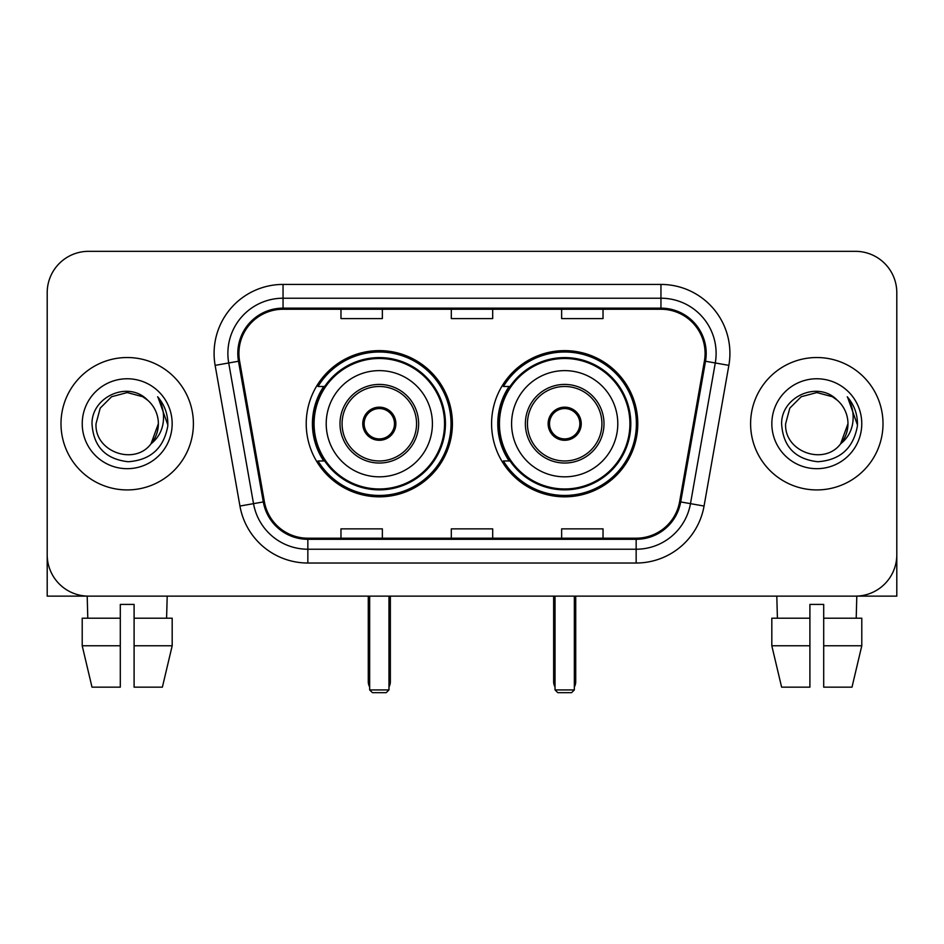 <?xml version="1.0" encoding="UTF-8"?>
<svg xmlns="http://www.w3.org/2000/svg" width="944" height="944" viewBox="0 0 944 944"><rect width="100%" height="100%" fill="white"/><g stroke="black" fill="none" stroke-linecap="round" stroke-linejoin="round"><path stroke-width="1.42" d="M491.588 423.726A73.101 73.101 0 0 0 564.689 496.827A73.101 73.101 0 0 0 637.778 423.726A73.101 73.101 0 0 0 564.689 350.625A73.101 73.101 0 0 0 491.588 423.726M306.222 423.726A73.101 73.101 0 0 0 379.311 496.827A73.101 73.101 0 0 0 452.412 423.726A73.101 73.101 0 0 0 379.311 350.625A73.101 73.101 0 0 0 306.222 423.726M323.745 460.967A66.894 66.894 0 0 1 323.745 386.485M509.111 460.967A66.894 66.894 0 0 1 509.111 386.485M47.2 292.699L47.2 554.753A41.371 41.371 0 0 0 88.571 596.124L855.429 596.124A41.371 41.371 0 0 0 896.8 554.753L896.8 292.699A41.371 41.371 0 0 0 855.429 251.328L88.571 251.328A41.371 41.371 0 0 0 47.2 292.699L47.2 554.753M60.994 423.726A66.198 66.198 0 0 0 127.192 489.924A66.198 66.198 0 0 0 193.402 423.726A66.198 66.198 0 0 0 127.192 357.528A66.198 66.198 0 0 0 60.994 423.726A66.198 66.198 0 0 0 127.192 489.924A66.198 66.198 0 0 0 193.402 423.726A66.198 66.198 0 0 0 127.192 357.528A66.198 66.198 0 0 0 60.994 423.726M750.598 423.726A66.198 66.198 0 0 0 816.808 489.924A66.198 66.198 0 0 0 883.006 423.726A66.198 66.198 0 0 0 816.808 357.528A66.198 66.198 0 0 0 750.598 423.726A66.198 66.198 0 0 0 816.808 489.924A66.198 66.198 0 0 0 883.006 423.726A66.198 66.198 0 0 0 816.808 357.528A66.198 66.198 0 0 0 750.598 423.726M238.915 353.386A44.132 44.132 0 0 1 283.047 309.254L660.953 309.254A44.132 44.132 0 0 1 704.413 361.056L679.609 501.736A44.132 44.132 0 0 1 636.15 538.198L307.85 538.198A44.132 44.132 0 0 1 264.391 501.736L239.587 361.056A44.132 44.132 0 0 1 238.915 353.386M237.805 353.386A45.241 45.241 0 0 0 238.49 361.245L263.305 501.925A45.241 45.241 0 0 0 307.85 539.307L636.15 539.307A45.241 45.241 0 0 0 680.695 501.925L705.51 361.245A45.241 45.241 0 0 0 660.953 308.145L283.047 308.145A45.241 45.241 0 0 0 237.805 353.386M215.138 365.363A68.959 68.959 0 0 1 283.047 284.427L660.953 284.427A68.959 68.959 0 0 1 728.862 365.363L704.059 506.043A68.959 68.959 0 0 1 636.15 563.025L307.85 563.025A68.959 68.959 0 0 1 239.941 506.043L215.138 365.363L228.719 362.968A55.165 55.165 0 0 1 283.047 298.221L660.953 298.221A55.165 55.165 0 0 1 715.281 362.968L690.477 503.648A55.165 55.165 0 0 1 636.15 549.231L307.85 549.231A55.165 55.165 0 0 1 253.523 503.648L228.719 362.968A55.165 55.165 0 0 1 227.882 353.386M855.429 251.328L88.571 251.328M88.571 596.124L855.429 596.124M736.816 596.124L896.8 596.124L896.8 292.699M680.695 501.925L690.477 503.648L715.281 362.968L728.862 365.363M451.315 309.254L451.315 318.588L492.685 318.588L492.685 309.254M340.973 309.254L340.973 318.588L382.355 318.588L382.355 309.254M561.645 309.254L561.645 318.588L603.027 318.588L603.027 309.254M492.685 538.198L492.685 528.864L451.315 528.864L451.315 538.198M382.355 538.198L382.355 528.864L340.973 528.864L340.973 538.198M603.027 538.198L603.027 528.864L561.645 528.864L561.645 538.198M147.618 400.173C128.49 380.125 91.662 396.645 92.005 423.726C93.409 446.488 105.468 459.162 128.195 461.734C150.58 460.106 163.772 448.223 167.784 426.063L167.843 423.726C167.725 413.507 164.327 404.528 157.636 396.787C162.722 405.141 164.516 414.121 163.017 423.726C161.554 431.904 157.577 438.582 151.075 443.751C134.532 466.124 94.4 451.81 96.028 423.726L100.206 408.138L111.604 396.728L127.192 392.562L142.78 396.728L147.618 400.173A31.176 31.176 0 0 1 158.368 423.726L151.075 443.751A31.176 31.176 0 0 0 158.368 423.726L151.005 443.845M82.234 423.726A44.958 44.958 0 0 0 127.192 468.684A44.958 44.958 0 0 0 172.162 423.726A44.958 44.958 0 0 0 127.192 378.768A44.958 44.958 0 0 0 82.234 423.726M157.943 397.141L167.831 424.906M47.2 540.959L47.2 596.124L207.184 596.124M82.211 618.202L82.211 645.779L92.005 687.161L82.211 645.779L82.211 618.202L120.301 618.202L120.301 604.408L134.095 604.408L134.095 618.202L172.186 618.202L172.186 645.779L162.38 687.161L172.186 645.779L134.095 645.779L134.095 618.202M167.194 596.124L166.592 618.202M120.301 618.202L120.301 687.161L92.005 687.161M82.211 645.779L120.301 645.779M162.38 687.161L134.095 687.161L134.095 645.779M87.202 596.124L87.792 618.202M326.211 423.726A53.1 53.1 0 0 1 379.311 370.626A53.1 53.1 0 0 1 432.411 423.726A53.1 53.1 0 0 1 379.311 476.826A53.1 53.1 0 0 1 326.211 423.726A53.1 53.1 0 0 0 379.311 476.826A53.1 53.1 0 0 0 432.411 423.726M342.082 423.726A37.241 37.241 0 0 0 379.311 460.967A37.241 37.241 0 0 0 416.552 423.726A37.241 37.241 0 0 0 379.311 386.485A37.241 37.241 0 0 0 342.082 423.726M324.583 386.485A66.198 66.198 0 0 0 324.583 460.967M444.553 423.726A65.242 65.242 0 0 0 379.311 358.496A65.242 65.242 0 0 0 314.081 423.726A65.242 65.242 0 0 0 379.311 488.968A65.242 65.242 0 0 0 444.553 423.726M362.767 423.726A16.555 16.555 0 0 0 379.311 440.282A16.555 16.555 0 0 0 395.866 423.726A16.555 16.555 0 0 0 379.311 407.171A16.555 16.555 0 0 0 362.767 423.726M451.031 423.726A71.72 71.72 0 0 1 318.022 460.967L324.665 460.967A66.127 66.127 0 0 0 423.065 473.31A66.127 66.127 0 0 0 423.065 374.143A66.127 66.127 0 0 0 324.665 386.485L318.022 386.485A71.72 71.72 0 0 1 451.031 423.726M363.287 419.584L363.853 419.584A16.001 16.001 0 0 1 394.781 419.584L393.908 419.584A15.175 15.175 0 0 1 379.311 438.901A15.175 15.175 0 0 1 364.714 419.584A15.175 15.175 0 0 1 393.908 419.584L395.347 419.584M363.853 419.584L364.714 419.584L363.853 419.584M395.347 427.868L394.781 427.868A16.001 16.001 0 0 1 363.853 427.868L363.287 427.868M394.781 427.868L393.908 427.868L394.781 427.868M369.659 596.124L369.659 689.922L388.975 689.922L388.975 596.124M369.659 689.922L372.42 692.672L386.214 692.672L388.975 689.922M511.589 423.726A53.1 53.1 0 0 1 564.689 370.626A53.1 53.1 0 0 1 617.789 423.726A53.1 53.1 0 0 1 564.689 476.826A53.1 53.1 0 0 1 511.589 423.726A53.1 53.1 0 0 0 564.689 476.826A53.1 53.1 0 0 0 617.789 423.726M527.448 423.726A37.241 37.241 0 0 0 564.689 460.967A37.241 37.241 0 0 0 601.918 423.726A37.241 37.241 0 0 0 564.689 386.485A37.241 37.241 0 0 0 527.448 423.726M509.949 386.485A66.198 66.198 0 0 0 509.949 460.967M629.919 423.726A65.242 65.242 0 0 0 564.689 358.496A65.242 65.242 0 0 0 499.447 423.726A65.242 65.242 0 0 0 564.689 488.968A65.242 65.242 0 0 0 629.919 423.726M548.134 423.726A16.555 16.555 0 0 0 564.689 440.282A16.555 16.555 0 0 0 581.233 423.726A16.555 16.555 0 0 0 564.689 407.171A16.555 16.555 0 0 0 548.134 423.726M636.398 423.726A71.72 71.72 0 0 1 503.388 460.967L510.031 460.967A66.127 66.127 0 0 0 608.432 473.31A66.127 66.127 0 0 0 608.432 374.143A66.127 66.127 0 0 0 510.031 386.485L503.388 386.485A71.72 71.72 0 0 1 636.398 423.726M548.653 419.584L549.219 419.584A16.001 16.001 0 0 1 580.147 419.584L579.286 419.584A15.175 15.175 0 0 1 564.689 438.901A15.175 15.175 0 0 1 550.092 419.584A15.175 15.175 0 0 1 579.286 419.584L580.713 419.584M549.219 419.584L550.092 419.584L549.219 419.584M580.713 427.868L580.147 427.868A16.001 16.001 0 0 1 549.219 427.868L548.653 427.868M580.147 427.868L579.286 427.868L580.147 427.868M555.025 596.124L555.025 689.922L574.341 689.922L574.341 596.124M555.025 689.922L557.786 692.672L571.58 692.672L574.341 689.922M771.814 618.202L771.814 645.779L781.62 687.161L771.814 645.779L771.814 618.202L809.905 618.202L809.905 604.408L823.699 604.408L823.699 618.202L861.789 618.202L861.789 645.779L851.995 687.161L861.789 645.779L823.699 645.779L823.699 618.202M856.798 596.124L856.208 618.202M809.905 618.202L809.905 687.161L781.62 687.161M771.814 645.779L809.905 645.779M851.995 687.161L823.699 687.161L823.699 645.779M776.806 596.124L777.408 618.202M837.222 400.173C818.094 380.125 781.266 396.645 781.608 423.726C783.013 446.488 795.084 459.162 817.811 461.734C840.184 460.106 853.376 448.223 857.388 426.063L857.459 423.726C857.341 413.507 853.942 404.528 847.252 396.787C852.338 405.141 854.131 414.121 852.621 423.726C851.169 431.904 847.193 438.582 840.691 443.751C824.147 466.124 784.016 451.81 785.632 423.726L789.809 408.138L801.22 396.728L816.808 392.562L832.396 396.728L837.222 400.173A31.176 31.176 0 0 1 847.972 423.726L840.691 443.751A31.176 31.176 0 0 0 847.972 423.726L840.608 443.845M771.838 423.726A44.958 44.958 0 0 0 816.808 468.684A44.958 44.958 0 0 0 861.766 423.726A44.958 44.958 0 0 0 816.808 378.768A44.958 44.958 0 0 0 771.838 423.726M847.559 397.141L857.435 424.906M660.953 284.427L660.953 308.145M228.719 362.968L238.49 361.245M307.85 563.025L307.85 539.307M636.15 539.307L636.15 563.025M239.941 506.043L263.305 501.925M705.51 361.245L715.281 362.968M283.047 284.427L283.047 308.145M690.477 503.648L704.059 506.043M418.629 423.726A39.306 39.306 0 0 0 379.311 384.42A39.306 39.306 0 0 0 340.005 423.726A39.306 39.306 0 0 0 379.311 463.032A39.306 39.306 0 0 0 418.629 423.726M368.278 596.124L368.278 681.639L369.659 681.639M388.975 681.639L390.356 681.639L390.356 596.124M603.995 423.726A39.306 39.306 0 0 0 564.689 384.42A39.306 39.306 0 0 0 525.371 423.726A39.306 39.306 0 0 0 564.689 463.032A39.306 39.306 0 0 0 603.995 423.726M553.644 596.124L553.644 681.639L555.025 681.639M574.341 681.639L575.722 681.639L575.722 596.124M368.278 681.639A11.033 11.033 0 0 0 369.659 686.984M388.975 686.984A11.033 11.033 0 0 0 390.356 681.639M553.644 681.639A11.033 11.033 0 0 0 555.025 686.984M574.341 686.984A11.033 11.033 0 0 0 575.722 681.639"/></g></svg>
